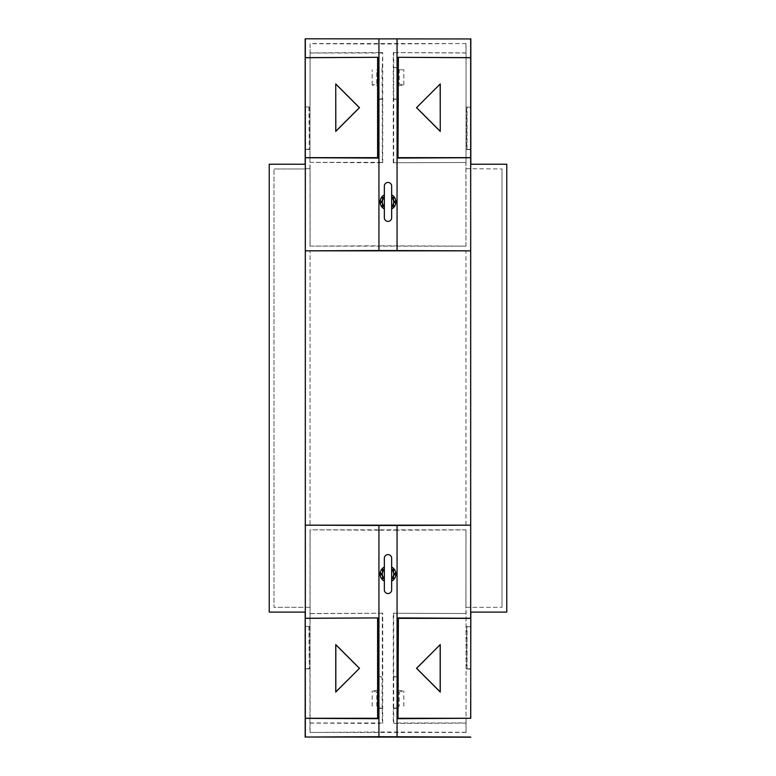 <?xml version="1.0" encoding="UTF-8"?>
<svg xmlns="http://www.w3.org/2000/svg" width="776" height="776" viewBox="0 0 776 776"><rect width="100%" height="100%" fill="white"/><g stroke="black" fill="none" stroke-linecap="round" stroke-linejoin="round"><path stroke-width="0.58" stroke-dasharray="3.88 2.91" d="M470.702 164.231L506.777 164.231L506.777 612.089L470.702 612.089M466.075 168.664L502.023 168.974L465.988 168.664L466.075 43.553L378.94 44.009L378.94 52.593L310.08 52.904L310.08 43.708L378.94 44.009M305.298 612.089L269.224 612.089L269.224 164.231L305.298 164.231M305.259 168.974L273.976 168.974L305.259 168.974M305.647 168.664L310.012 168.664L305.647 168.664M470.828 149.613L470.469 107.301L466.706 106.942L466.706 149.613L470.828 149.613M466.706 106.942L470.469 107.301M470.828 669.058L470.469 626.746L466.706 626.387L466.706 669.058L470.828 669.058M466.706 626.387L470.469 626.746M309.925 168.664L310.08 43.708M310.08 52.904L309.964 162.368L378.94 162.785L378.94 245.808L310.08 246.108L310.08 162.475M465.988 168.664L465.988 246.176L310.08 246.108M310.012 246.176L310.012 168.664M466.075 43.553L309.925 43.553M465.988 246.176L465.92 162.475L393.267 162.785L393.267 52.593L397.06 52.593L397.06 44.009M393.267 162.785L465.92 162.475M466.036 162.368L466.036 53.011L393.267 52.593M465.92 43.708L466.036 53.011M470.469 149.254L466.706 149.613M467.065 149.254L467.065 107.301M305.172 106.942L309.294 106.942L305.172 106.942M309.294 106.942L309.294 149.613L308.935 107.301M308.935 149.254L305.531 149.254L305.531 107.301M309.294 149.613L305.531 149.254M465.988 607.336L502.023 607.336L465.988 607.336L465.988 529.824L465.92 613.525L393.267 613.215L465.92 613.525M393.684 613.632L393.684 676.701L398.389 676.701L398.389 708.381L393.684 708.381L393.684 722.99L466.036 722.99L466.075 732.447L466.075 607.336M466.036 722.99L466.036 613.632M466.075 732.447L309.925 732.447L378.94 731.991L378.94 723.407L382.733 723.407L382.733 613.215L378.94 613.215L378.94 530.192L310.012 529.824L309.925 732.447M465.92 732.292L378.94 731.991M310.08 732.292L310.08 529.892M305.172 626.387L309.294 626.387L305.172 626.387M308.935 626.746L309.294 669.058L309.294 626.387M308.935 668.699L305.531 668.699L305.531 626.746M309.294 669.058L305.531 668.699M470.469 668.699L466.706 669.058M467.065 668.699L467.065 626.746M395.876 573.289L393.539 573.289L393.539 568.43A7.915 7.915 0 0 0 391.647 567.052L391.647 581.117A7.915 7.915 0 0 0 391.647 567.052L391.647 558.245A3.647 3.647 0 0 0 388 554.607A3.647 3.647 0 0 0 384.353 558.245L384.353 589.915A3.647 3.647 0 0 0 388 593.562A3.647 3.647 0 0 0 391.647 589.915L391.647 581.117A7.915 7.915 0 0 0 393.539 579.74L393.539 574.87L395.876 574.87A7.915 7.915 0 0 0 395.876 573.289A7.915 7.915 0 0 1 395.876 574.87M382.461 568.43A7.915 7.915 0 0 1 384.353 567.052A7.915 7.915 0 0 0 382.461 568.43L382.461 573.289L380.124 573.289A7.915 7.915 0 0 0 380.124 574.87A7.915 7.915 0 0 1 380.124 573.289M384.353 581.117A7.915 7.915 0 0 1 382.461 579.74A7.915 7.915 0 0 0 384.353 581.117A7.915 7.915 0 0 1 384.353 567.052M391.647 581.117A7.915 7.915 0 0 0 393.539 579.74M393.539 568.43A7.915 7.915 0 0 0 391.647 567.052M309.964 162.368L382.316 162.368L382.316 99.299L377.611 99.299L377.611 67.619L382.316 67.619L382.733 52.593L378.94 52.593M382.316 53.011L309.964 53.011M378.94 162.785L382.316 162.368M465.92 246.108L378.94 245.808M465.92 52.904L397.06 52.593M382.733 162.785L382.733 52.593M391.647 194.883A7.915 7.915 0 0 1 393.539 196.26A7.915 7.915 0 0 0 391.647 194.883C397.264 199.577 397.264 204.263 391.647 208.948L391.647 217.755C391.424 219.967 390.212 221.179 388 221.393C385.788 221.179 384.576 219.967 384.353 217.755L384.353 208.948C378.736 204.263 378.736 199.577 384.353 194.883L384.353 186.085C384.576 183.873 385.788 182.651 388 182.438C390.212 182.651 391.424 183.873 391.647 186.085L391.647 208.948A7.915 7.915 0 0 0 393.539 207.57A7.915 7.915 0 0 1 391.647 208.948M393.684 162.368L393.684 99.299L398.389 99.299L398.389 67.619L393.684 67.619L393.684 53.011M393.539 196.26L393.539 201.129L395.876 201.129A7.915 7.915 0 0 1 395.876 202.711L393.539 202.711L393.539 207.57M384.353 194.883A7.915 7.915 0 0 0 382.461 196.26A7.915 7.915 0 0 1 384.353 194.883L384.353 208.948A7.915 7.915 0 0 1 382.461 207.57A7.915 7.915 0 0 0 384.353 208.948M382.461 196.26L382.461 201.129L380.124 201.129A7.915 7.915 0 0 0 380.124 202.711L382.461 202.711L382.461 207.57M380.124 201.129A7.915 7.915 0 0 0 380.124 202.711M397.06 613.215L397.06 530.192L465.92 529.892M397.06 530.192L378.94 530.192M465.988 529.824L310.012 529.824M465.92 723.096L393.267 723.407L393.267 613.215M310.08 723.096L378.94 723.407M310.08 613.525L378.94 613.215M382.733 613.215L309.964 613.632M309.964 722.99L382.316 722.99L381.976 677.05L377.611 676.701L382.316 676.701L382.316 613.632M382.316 708.381L377.611 708.381L377.611 676.701M382.461 579.74L382.461 574.87L380.124 574.87M310.051 525.11L465.988 525.071L310.012 525.071L310.051 250.89L310.012 525.071M465.949 525.11L465.988 250.929L310.012 250.929M465.949 250.89L310.051 250.89M465.988 525.071L465.988 250.929M382.316 99.299L381.976 67.968L377.611 67.619M377.951 69.772L377.805 85.816L372.16 85.108L376.758 84.031L376.758 69.772L377.951 69.772L377.951 67.968M377.805 85.816L377.611 99.299M381.976 98.95L377.951 98.95M393.684 67.619L393.684 99.299M398.389 99.299L394.024 98.95M398.049 98.95L398.049 84.031L399.242 84.031L399.242 69.772L398.049 69.772L403.84 69.772L399.242 69.772M398.195 69.772L398.049 84.031M398.049 69.772L398.049 67.968L394.024 67.968M393.684 676.701L393.684 708.381M398.389 676.701L394.024 677.05M398.389 708.381L398.049 677.05M398.049 708.032L394.024 708.032M377.611 708.381L377.951 677.05M381.976 708.032L377.951 708.032M376.758 84.031L377.951 84.031M377.805 69.772L376.758 69.772M372.16 85.108L372.16 69.772M398.195 85.816L403.84 85.108L399.242 84.031M403.84 85.108L403.84 69.772M398.049 691.969L399.242 691.969L399.242 706.228L398.049 706.228M398.195 706.228L399.242 706.228M398.195 690.184L403.84 690.892L399.242 691.969M403.84 706.228L403.84 690.892M376.758 706.228L376.758 691.969L377.951 691.969M377.805 690.184L372.16 690.892L376.758 691.969M372.16 706.228L372.16 690.892M372.179 84.865L372.179 69.772M403.821 84.865L403.821 69.772M403.821 706.228L403.821 691.135M372.179 706.228L372.179 691.135M502.023 607.336L502.023 168.974L502.023 607.336M309.925 607.336L273.976 607.336L273.976 168.974L273.976 607.336L310.012 607.336M397.06 245.808L397.06 162.785M397.06 731.991L397.06 723.407"/><path stroke-width="1.16" d="M506.777 612.089L470.702 612.089L470.702 164.231L506.777 164.231L506.777 612.089M269.224 164.231L305.298 164.231L305.298 612.089L269.224 612.089L269.224 164.231M398.389 718.275L470.741 718.275L470.741 618.346L398.389 618.346L397.981 718.692L397.981 617.929L470.663 618.259L470.663 157.741L397.981 158.071L397.981 57.308L470.663 57.637L470.663 38.965L305.172 38.8L470.663 38.965M440.264 644.555L416.508 668.311L440.264 692.066L440.264 644.555L416.625 668.311L440.176 691.862L440.176 644.759M470.741 718.275L397.981 718.692M470.828 164.231L470.828 38.8M470.663 157.741L470.663 57.637M470.828 612.089L470.663 718.363M470.663 737.035L378.94 736.705L378.94 525.488L305.337 525.158L305.337 157.741L378.019 158.071L378.019 57.308L305.337 57.637L305.337 38.965M397.06 736.705L397.06 525.488L470.663 525.158L305.337 525.158L305.337 618.259L378.019 617.929L378.019 718.692L305.337 718.363L305.337 737.035L378.94 736.705M378.94 250.512L470.663 250.842L305.337 250.842L378.94 250.512L378.94 39.295M470.741 57.725L397.981 57.308M398.389 57.725L397.981 158.071M470.741 157.654L398.389 157.654M416.508 107.689L440.264 83.934L416.508 107.689L440.264 131.445L440.264 83.934M470.828 737.2L305.337 737.035M397.06 525.488L378.94 525.488M384.353 567.052L384.353 558.245A3.647 3.647 0 0 1 388 554.607A3.647 3.647 0 0 1 391.647 558.245L391.647 567.052A7.915 7.915 0 0 1 391.647 581.117L391.647 589.915A3.647 3.647 0 0 1 388 593.562A3.647 3.647 0 0 1 384.353 589.915L384.353 581.117A7.915 7.915 0 0 1 384.353 567.052L384.353 568.895A6.334 6.334 0 0 0 382.461 571.02L382.461 568.43M305.172 737.2L305.172 612.089M378.019 617.929L305.259 618.346L305.337 718.363M378.019 57.308L305.259 57.725L305.337 157.741M305.172 164.231L305.172 38.8M384.353 206.3A5.704 5.704 0 0 1 382.461 203.254L382.355 202.711A5.704 5.704 0 0 1 382.355 201.129L382.461 200.586A5.704 5.704 0 0 1 384.353 197.531L384.353 217.755A3.647 3.647 0 0 0 388 221.393A3.647 3.647 0 0 0 391.647 217.755L391.647 208.948A7.915 7.915 0 0 0 391.647 194.883L391.647 208.948M384.353 208.948A7.915 7.915 0 0 1 384.353 194.883L384.353 196.735A6.334 6.334 0 0 0 382.461 198.85L382.461 196.26M391.647 194.883L391.647 186.085A3.647 3.647 0 0 0 388 182.438A3.647 3.647 0 0 0 384.353 186.085L384.353 194.883M440.264 131.445L440.176 84.138M440.176 131.241L416.625 107.689M384.353 568.895L384.353 581.117M391.647 569.7L391.647 578.469A5.704 5.704 0 0 0 393.539 575.414L393.645 574.87A5.704 5.704 0 0 0 393.645 573.289L393.539 572.746A5.704 5.704 0 0 0 391.647 569.7L391.647 567.052M391.647 578.469L391.647 581.117M377.611 57.725L377.611 157.654L305.259 157.654M335.736 83.934L335.736 131.445L359.492 107.689L335.736 83.934L335.824 131.241L359.375 107.689L335.824 84.138M377.611 618.346L377.611 718.275L305.259 718.275M359.492 668.311L335.736 692.066L335.736 644.555L359.492 668.311L335.824 691.862L335.824 644.759L359.375 668.311M395.876 201.129A7.915 7.915 0 0 1 395.876 202.711L394.286 202.711A6.334 6.334 0 0 0 394.286 201.129L395.876 201.129M384.353 197.531L384.353 196.735M384.353 569.7A5.704 5.704 0 0 0 382.461 572.746L382.461 571.02M382.461 579.74L382.461 577.15A6.334 6.334 0 0 0 384.353 579.265M382.461 577.15L382.461 575.414A5.704 5.704 0 0 0 384.353 578.469M382.461 575.414L382.355 574.87A5.704 5.704 0 0 1 382.355 573.289L382.461 572.746M380.124 573.289L381.714 573.289A6.334 6.334 0 0 0 381.714 574.87L380.124 574.87M382.355 573.289L381.714 573.289M382.355 574.87L381.714 574.87M393.539 575.414L393.539 577.15A6.334 6.334 0 0 1 391.647 579.265M393.539 579.74L393.539 577.15M393.539 572.746L393.539 568.43M393.539 571.02A6.334 6.334 0 0 0 391.647 568.895M395.876 574.87L394.286 574.87A6.334 6.334 0 0 0 394.286 573.289L395.876 573.289M393.645 574.87L394.286 574.87M393.645 573.289L394.286 573.289M391.647 206.3A5.704 5.704 0 0 0 393.539 203.254L393.645 202.711A5.704 5.704 0 0 0 393.645 201.129L393.539 200.586A5.704 5.704 0 0 0 391.647 197.531M393.539 200.586L393.539 198.85A6.334 6.334 0 0 0 391.647 196.735M393.539 198.85L393.539 196.26M391.647 207.105A6.334 6.334 0 0 0 393.539 204.98L393.539 207.57M393.539 203.254L393.539 204.98M393.645 202.711L394.286 202.711M393.645 201.129L394.286 201.129M382.461 203.254L382.461 204.98A6.334 6.334 0 0 0 384.353 207.105M382.461 207.57L382.461 204.98M382.461 200.586L382.461 198.85M382.355 201.129L380.124 201.129M380.124 202.711L381.714 202.711A6.334 6.334 0 0 1 381.714 201.129M382.355 202.711L381.714 202.711M397.06 250.512L397.06 39.295"/></g></svg>
